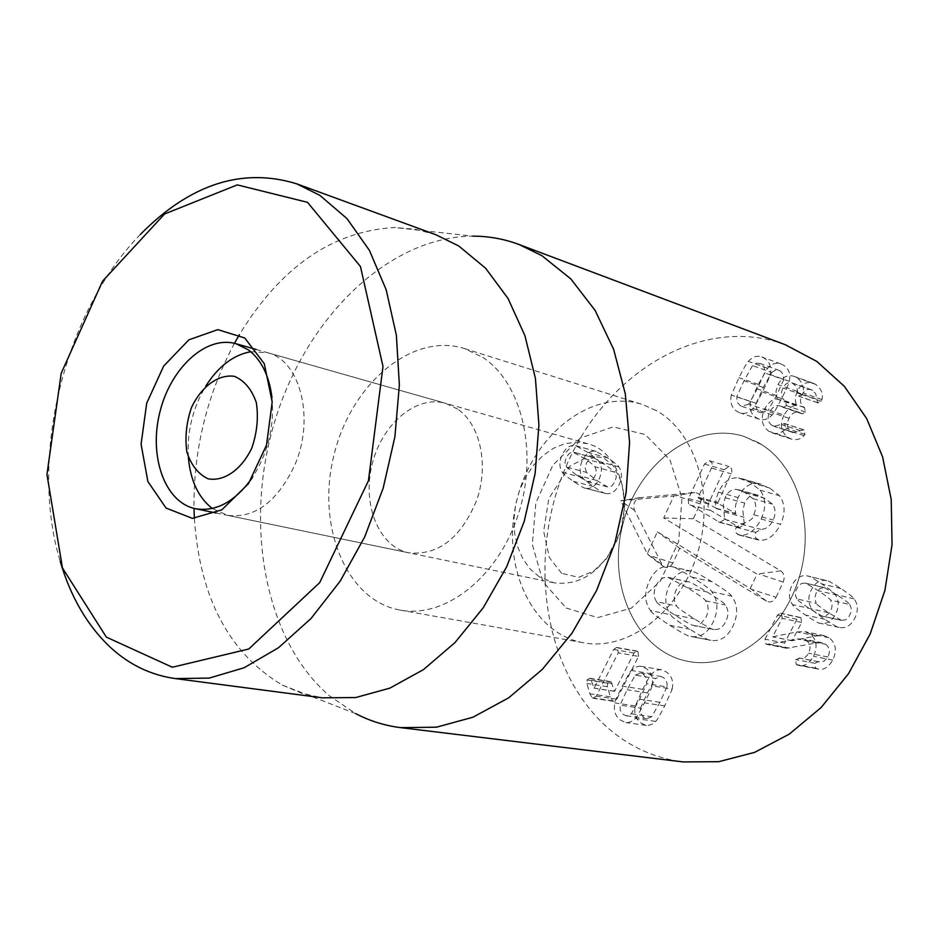 <?xml version="1.0" encoding="UTF-8"?>
<svg xmlns="http://www.w3.org/2000/svg" width="939" height="939" viewBox="0 0 939 939"><rect width="100%" height="100%" fill="white"/><g stroke="black" fill="none" stroke-linecap="round" stroke-linejoin="round"><path stroke-width="0.7" stroke-dasharray="4.7 3.52" d="M635.327 675.141L640.598 673.075L643.544 674.402L646.455 678.322L646.701 683.651L639.623 699.215L631.348 713.746L626.29 715.788L623.179 714.379L620.292 710.436L620.069 705.13L627.064 689.719L635.327 675.141L655.61 678.498L660.856 676.456L663.779 677.782L666.103 680.388L667.148 683.768L666.936 686.925L646.701 683.651M666.936 686.925L659.917 702.313L651.701 716.68L631.348 713.746M651.701 716.68L646.666 718.699L643.567 717.302L640.703 713.394L640.468 708.147L620.069 705.13M640.468 708.147L647.405 692.9L655.61 678.498M672.183 689.109C673.709 681.808 671.866 676.15 666.667 672.136L661.549 669.8L658.603 669.789L655.046 671.103L651.689 673.873C650.903 674.061 647.887 679.214 642.663 689.343L635.327 705.952C633.802 713.171 635.586 718.816 640.703 722.901L646.22 725.401L648.321 725.436L652.417 724.039L655.633 721.387C656.431 721.211 659.46 716.058 664.718 705.917L672.183 689.109L651.959 685.846C652.194 686.796 649.682 692.466 644.447 702.853C639.142 713.1 636.09 718.323 635.292 718.499L631.384 721.551L627.933 722.596L625.82 722.561L620.292 720.049C615.151 715.917 613.367 710.213 614.916 702.912C614.693 701.961 617.158 696.362 622.311 686.116C627.581 675.869 630.609 670.657 631.395 670.469L635.48 667.289L639.095 666.244L641.314 666.35L646.443 668.697C651.678 672.747 653.509 678.463 651.959 685.846M655.633 721.387L635.292 718.499M635.327 705.952L614.916 702.912M651.689 673.873L631.395 670.469M638.555 656.408L637.945 651.513L636.959 651.067L634.025 653.051L614.576 691.362L611.089 681.937L610.127 681.526L607.592 683.181L607.416 686.691L610.385 696.844L612.639 700.846L613.789 701.363L616.782 699.238L638.555 656.408L618.226 652.828L596.288 696.151L593.284 698.299L592.133 697.783L589.868 693.733L586.91 683.475L587.098 679.93L589.633 678.251L590.608 678.662L594.094 688.181L613.695 649.448L616.63 647.429L617.627 647.887L618.226 652.828M616.782 699.238L596.288 696.151M611.089 681.937L590.608 678.662M612.099 683.486L591.617 680.223M614.47 691.28L593.988 688.099M614.576 691.362L594.094 688.181M634.025 653.051L613.695 649.448M748.7 404.157L741.74 406.376L740.12 405.601L737.056 401.998L736.775 396.774L744.005 380.776L752.526 365.6L756.576 363.123L761.153 364.05L764.252 367.63L764.557 372.865L757.292 388.91L748.7 404.157L768.008 410.601L761.083 412.784L756.693 409.064L756.13 403.277L736.775 396.774M756.13 403.277L763.301 387.467L771.752 372.466L752.526 365.6M771.752 372.466L775.778 370.025L780.332 370.952L783.431 374.497L783.736 379.685L764.557 372.865M783.736 379.685L776.53 395.542L768.008 410.601M750.707 401.61C749.169 408.888 751.106 414.31 756.517 417.843L759.463 419.24C763.982 420.625 768.231 419.17 772.175 414.874C773.008 414.639 776.142 409.228 781.612 398.641C786.952 388.018 789.499 382.243 789.265 381.328C790.802 373.957 788.819 368.534 783.314 365.083L780.919 363.933C776.142 362.313 771.705 363.757 767.597 368.276L758.278 384.415L750.707 401.61L731.328 395.096L738.97 377.701C744.381 367.102 747.514 361.656 748.36 361.374C752.491 356.797 756.951 355.318 761.752 356.949L764.158 358.111C769.687 361.585 771.67 367.055 770.109 374.508C770.356 375.447 767.773 381.293 762.398 392.033C756.881 402.749 753.712 408.23 752.89 408.465C748.911 412.82 744.639 414.299 740.096 412.914L737.138 411.493C731.704 407.937 729.767 402.467 731.328 395.096M767.597 368.276L748.36 361.374M789.265 381.328L770.109 374.508M772.175 414.874L752.89 408.465M783.959 415.097C779.628 424.827 781.025 432.316 788.161 437.539L791.612 439.135C796.495 440.368 800.674 439.217 804.136 435.673L805.052 434.393L803.678 429.792L793.197 432.609L791.201 431.682C786.941 428.548 786.213 424.076 789.018 418.266C791.8 413.195 795.286 411.27 799.453 412.467L802.282 413.853L805.592 412.08L804.289 407.409C800.204 404.674 799.453 400.437 802.023 394.697C804.441 390.237 807.505 388.57 811.226 389.685L815.674 393.558L817.576 402.714L821.343 401.293L821.942 399.544C823.315 393.511 821.191 388.441 815.568 384.356L813.021 383.159C806.413 381.222 801.108 383.945 797.105 391.34L795.122 398.077L796.26 405.671C792.281 405.237 788.185 408.383 783.959 415.097L764.733 408.665C768.994 401.869 773.114 398.688 777.116 399.122L775.99 391.446L777.985 384.614C782.011 377.138 787.351 374.379 794.007 376.328L796.554 377.525C802.199 381.645 804.336 386.762 802.939 392.866L802.34 394.638L798.549 396.07L796.659 386.821L792.187 382.924C788.443 381.797 785.356 383.499 782.926 388.007C780.332 393.817 781.084 398.101 785.18 400.859L786.495 405.578L783.149 407.362L780.309 405.977C776.119 404.768 772.621 406.728 769.804 411.857C766.975 417.738 767.703 422.257 771.987 425.426L773.994 426.353L784.534 423.477L785.908 428.137L784.992 429.428C781.494 433.008 777.292 434.182 772.386 432.949L768.924 431.341C761.764 426.071 760.367 418.512 764.733 408.665M788.161 437.539L768.924 431.341M796.26 405.671L777.116 399.122M796.342 405.531L777.187 398.969M797.105 391.34L777.985 384.614M815.568 384.356L796.554 377.525M821.942 399.544L802.939 392.866M816.378 399.087L797.352 392.42M812.693 390.378L793.655 383.617M802.023 394.697L782.926 388.007M804.289 407.409L785.18 400.859M805.592 412.08L786.495 405.578M801.225 413.289L782.093 406.81M789.018 418.266L769.804 411.857M791.201 431.682L771.987 425.426M804.148 430.015L785.004 423.712M805.052 434.393L785.908 428.137M804.136 435.673L784.992 429.428M765.027 639.166L777.492 615.08L780.567 613.19L781.471 613.566L782.199 618.32L772.621 636.795L796.906 631.9L804.876 631.618L809.711 633.731C816.601 638.954 817.869 646.49 813.514 656.338C808.96 663.697 804.089 666.737 798.901 665.458L796.26 664.507L795.568 659.589L799.911 658.18C803.361 658.99 806.249 657.323 808.585 653.204C811.073 647.71 810.31 643.438 806.308 640.386L802.833 638.872L797.211 639.013L766.963 644.4L765.625 643.837L765.027 639.166L784.581 643.062L785.192 647.675L786.518 648.25L816.59 642.945L822.177 642.816L825.639 644.318L806.308 640.386M825.639 644.318C829.618 647.347 830.381 651.572 827.928 656.995L824.031 661.291L818.327 661.678L814.993 663.286L815.686 668.157L818.303 669.096C823.48 670.364 828.315 667.371 832.823 660.105C837.142 650.375 835.874 642.922 829.02 637.745L824.196 635.656L816.273 635.914L792.14 640.727L801.636 622.475L800.908 617.78L800.005 617.404L796.953 619.271L784.581 643.062M800.908 617.78L781.471 613.566M792.14 640.727L772.621 636.795M792.258 640.809L772.738 636.877M816.273 635.914L796.906 631.9M832.823 660.105L813.514 656.338M816.695 668.65L797.27 665M818.55 661.725L799.159 658.004M827.928 656.995L808.585 653.204M789.523 648.133L769.98 644.283M796.929 598.941L795.486 595.42L795.873 590.678L798.291 586.018L801.753 583.342L805.556 583.142L818.292 590.701C826.672 596.324 830.769 599.469 830.581 600.127L832.165 604.458L831.684 608.495L829.219 613.19L825.698 615.878L821.942 616.054L809.101 608.366C800.756 602.709 796.695 599.563 796.929 598.941L816.249 603.331L814.7 598.319L816.202 592.732L819.794 588.53L824.419 587.661L805.169 583.084M824.419 587.661L837.482 595.22C845.816 600.784 849.901 603.894 849.713 604.54L830.581 600.127M849.713 604.54L851.192 608.073L851.039 612.017L848.879 616.794L845.523 619.846L841.45 620.339L822.235 616.101M841.45 620.339L828.362 612.662C820.064 607.052 816.026 603.941 816.249 603.331M826.672 580.619C820.416 579.41 815.345 582.391 811.484 589.563C807.822 596.864 807.974 603.319 811.918 608.953C812 609.951 816.32 613.402 824.9 619.306C833.539 625.081 838.292 627.792 839.173 627.416L839.255 627.44C845.57 628.719 850.699 625.75 854.643 618.531C858.375 611.113 858.211 604.552 854.126 598.859C853.997 597.814 849.607 594.375 840.968 588.542C832.4 582.943 827.682 580.314 826.801 580.654L807.563 575.983C808.456 575.642 813.197 578.295 821.801 583.952C830.487 589.833 834.9 593.307 835.029 594.364C839.126 600.127 839.29 606.758 835.522 614.259C831.543 621.571 826.379 624.576 820.029 623.296L819.947 623.273C819.066 623.649 814.277 620.925 805.592 615.092C796.988 609.129 792.645 605.643 792.563 604.634C788.596 598.941 788.467 592.415 792.152 585.02C796.049 577.767 801.143 574.738 807.446 575.959M854.126 598.859L835.029 594.364M839.173 627.416L819.947 623.273M811.918 608.953L792.563 604.634M594.915 466.765L596.124 469.958L595.725 474.336L593.554 478.702L590.502 481.273L587.063 481.531L576.417 475.04L565.853 466.354L564.949 462.387L566.334 457.176L569.504 453.173L572.884 452.129L584.539 458.631C591.64 463.455 595.103 466.167 594.915 466.765L615.045 472.258L616.336 476.824L614.939 482.036L611.747 486.015L608.343 487.012L587.544 481.613M607.721 486.954L596.629 480.428L586.441 472.387L566.205 466.941M586.441 472.387L585.185 467.868L586.57 462.727L589.704 458.76L593.683 457.798L573.494 452.199M593.683 457.798L604.693 464.195L615.045 472.258M605.667 493.48C611.078 494.454 615.526 491.567 619.036 484.817C622.346 477.928 622.299 471.965 618.907 466.929C618.824 465.99 615.115 463.009 607.779 457.986L595.725 451.307C590.373 450.427 585.995 453.326 582.579 460.004C579.328 466.789 579.351 472.681 582.649 477.658C582.708 478.585 586.347 481.566 593.554 486.602C600.561 491.355 604.505 493.632 605.373 493.409L585.173 488.151C584.293 488.374 580.349 486.085 573.318 481.296C566.088 476.214 562.449 473.209 562.379 472.282C559.081 467.246 559.069 461.307 562.344 454.441C565.783 447.692 570.184 444.757 575.548 445.626L587.65 452.352C595.009 457.41 598.73 460.415 598.812 461.366C602.204 466.448 602.239 472.481 598.906 479.442C595.373 486.273 590.901 489.196 585.466 488.221M582.649 477.658L562.379 472.282M595.725 451.307L575.548 445.626M618.907 466.929L598.812 461.366M785.415 344.777C702.618 313.908 606.125 371.95 566.111 466.39C525.359 560.501 544.585 678.815 614.388 733.3C634.787 749.111 657.699 758.653 683.146 761.928M761.517 444.546L744.028 436.424C694.32 420.59 637.029 464.429 622.428 525.934C606.923 587.215 637.44 652.582 688.839 661.537C731.352 669.53 780.086 634.94 797.88 581.675C816.003 528.551 799.218 467.857 761.517 444.546M271.981 397.537C274.528 426.482 267.979 453.197 252.333 477.681M457.716 409.122L445.52 403.301C416.177 394.767 381.715 424.182 372.079 464.559C361.949 504.806 378.898 546.838 408.864 552.825C438.372 555.642 461.026 538.035 476.812 499.994C488.973 464.782 480.228 424.451 457.716 409.122M140.381 234.433C64.239 311.994 28.581 457.434 60.213 561.416M435.802 234.703L415.449 229.257L394.486 227.508C332.559 231.135 280.867 266.84 239.41 334.624M234.457 343.334C206.885 394.896 193.399 449.91 193.997 508.386M194.361 518.387C199.761 597.673 229.081 653.227 282.299 685.083L301.701 693.228L322.265 697.818M482.716 357.348C522.201 383.042 538.716 453.032 518.046 515.206C497.74 577.532 444.945 618.613 400.249 610.115C346.198 600.655 316.067 526.004 333.932 455.204C350.846 384.168 412.08 331.925 464.371 348.533L482.716 357.348M282.299 685.083L355.67 713.617L329.084 695.553C263.953 639.295 243.436 522.342 275.291 419.651C306.9 316.901 388.84 236.687 472.728 236.147L394.486 227.508M761.165 519.056C766.236 507.776 765.86 498.139 760.05 490.158L750.226 482.411L738.347 477.963C729.967 477.153 723.359 481.871 718.511 492.13C715.624 499.161 714.896 504.572 716.304 508.339L698.475 498.175L698.264 497.154L712.314 466.178L711.997 462.915L709.461 460.767L704.485 464.019L688.322 499.149L688.498 503.668L719.837 522.471L724.72 519.384L723.23 505.1L725.131 497.705C727.76 491.813 731.645 489.055 736.798 489.442L745.378 492.858L753.055 498.703C756.271 503.187 756.494 508.539 753.724 514.736C753.947 518.234 749.768 521.38 741.211 524.185L736.27 527.307L735.648 529.244L736.129 533.012L739.404 535.077C747.714 536.192 754.968 530.852 761.165 519.056L780.579 524.279C785.603 513.128 785.215 503.609 779.429 495.698L769.64 488.01L757.82 483.597C749.486 482.775 742.913 487.435 738.101 497.576C735.237 504.525 734.521 509.877 735.93 513.61L718.182 503.527L717.959 502.506L731.892 471.894L731.575 468.667L729.051 466.53L724.098 469.735L708.076 504.478L708.264 508.938L739.463 527.589L744.322 524.537L742.819 510.417L744.697 503.093C747.303 497.283 751.165 494.56 756.294 494.947L764.839 498.339L772.48 504.137C775.684 508.586 775.907 513.868 773.173 519.995C770.062 526.274 765.919 529.385 760.731 529.326L755.825 532.401L755.202 534.314L755.695 538.035L758.947 540.089C767.222 541.204 774.429 535.934 780.579 524.279M724.509 512.048L744.111 517.283M736.798 489.442L756.294 494.947M736.27 527.307L755.825 532.401M739.404 535.077L758.947 540.089M738.347 477.963L757.82 483.597M718.511 492.13L738.101 497.576M716.304 508.339L735.93 513.61M716.199 508.586L735.824 513.844M650.516 610.62C650.68 612.134 657.089 617.017 669.73 625.245C682.63 633.367 689.707 637.111 690.963 636.478C700.341 638.004 707.795 633.074 713.335 621.677C718.523 610.057 718.006 600.08 711.774 591.746C711.539 590.173 704.954 585.326 691.984 577.18C679.848 569.785 673.028 566.252 671.538 566.604L670.892 566.475C661.725 565.208 654.483 570.161 649.166 581.335C644.131 592.673 644.577 602.439 650.516 610.62L670.622 614.693C670.786 616.195 677.172 621.019 689.766 629.177C702.618 637.229 709.673 640.938 710.917 640.316C720.248 641.842 727.655 636.971 733.148 625.703C738.3 614.223 737.761 604.352 731.551 596.101C731.317 594.551 724.755 589.739 711.844 581.675C699.743 574.328 692.959 570.83 691.468 571.182L690.822 571.053C681.714 569.785 674.507 574.668 669.225 585.713C664.237 596.922 664.695 606.582 670.622 614.693M670.892 566.475L690.822 571.053M711.774 591.746L731.551 596.101M713.945 629.47L713.37 629.388C712.419 629.729 706.14 626.243 694.531 618.918C682.324 611.207 676.373 606.876 676.655 605.937C673.568 601.383 673.404 596.089 676.162 590.056C678.967 584.058 682.864 581.3 687.841 581.781L688.616 581.887C689.649 581.652 695.787 585.02 707.055 591.981C719.497 599.692 725.589 604.035 725.342 605.021C728.547 609.657 728.746 615.045 725.917 621.184C723.03 627.275 719.039 630.046 713.945 629.47L693.452 625.421C692.489 625.773 686.186 622.252 674.531 614.869C662.335 607.146 656.361 602.779 656.596 601.758L676.655 605.937M656.596 601.758C653.509 597.157 653.344 591.816 656.126 585.713C658.955 579.645 662.875 576.851 667.875 577.332L687.841 581.781M690.975 636.478L710.917 640.316L690.975 636.478M667.875 577.332L687.16 587.614C699.649 595.385 705.776 599.775 705.518 600.772C708.734 605.455 708.922 610.902 706.069 617.111C700.717 624.717 696.703 627.51 694.027 625.503M705.518 600.772L725.342 605.021M776.072 597.263L783.22 582.051C785.016 577.215 784.206 573.483 780.767 570.842L693.322 518.751L700.154 503.938C702.09 497.142 700.318 493.339 694.813 492.517L639.189 497.799C634.283 500.464 632.722 504.642 634.506 510.335L662.852 566.006C666.62 568.846 669.965 567.849 672.899 562.989L679.695 548.27L766.529 601.195C770.367 602.944 773.548 601.629 776.072 597.263L751.834 589.492L657.37 531.814L647.3 553.752L620.761 500.816L673.862 495.933L663.732 517.976L756.998 574.116L750.331 588.377M679.695 548.27L657.37 531.814M661.702 564.374L647.3 553.752M634.506 510.335L620.761 500.816M694.813 492.517L673.862 495.933M693.322 518.751L663.732 517.976M780.767 570.842L756.998 574.116M250.713 351.702L267.404 352.665C300.738 360.341 315.398 419.944 294.118 466.566C276.641 502.33 254.434 518.598 227.52 515.347L212.273 508.48M188.352 457.223C186.896 431.729 192.706 408.007 205.794 386.07M539.209 576.769L530.23 569.081L522.964 558.987L517.718 546.932L514.689 533.458L513.985 519.126L515.64 504.536L519.56 490.311L525.605 477.047L533.516 465.286L542.965 455.532L553.576 448.232L564.891 443.701L576.429 442.163L587.697 443.736C619.775 451.354 635.128 502.905 616.031 542.366C600.279 572.637 579.48 586.1 553.623 582.755L539.209 576.769M656.161 410.496L642.076 404.38C591.253 388.206 532.354 435.074 516.919 500.064C500.546 564.832 531.087 633.614 583.635 642.792C627.839 651.173 679.05 612.709 697.055 554.761C715.448 496.966 696.362 432.597 656.161 410.496M757.796 442.351L744.028 436.424C694.32 420.59 637.029 464.429 622.428 525.934C606.923 587.215 637.44 652.582 688.839 661.537C732.091 669.707 781.647 633.661 798.725 579.081C816.179 524.643 797.164 463.678 757.796 442.351M659.917 702.313L639.623 699.215M647.405 692.9L627.064 689.719M664.718 705.917L644.447 702.853M642.663 689.343L622.311 686.116M637.945 651.513L617.627 647.887M612.639 700.846L592.133 697.783M610.385 696.844L589.868 693.733M607.416 686.691L586.91 683.475M607.592 683.181L587.098 679.93M763.301 387.467L744.005 380.776M776.53 395.542L757.292 388.91M758.278 384.415L738.97 377.701M781.612 398.641L762.398 392.033M821.343 401.293L802.34 394.638M817.576 402.714L798.549 396.07M804.641 407.632L785.532 401.07M801.613 413.536L782.492 407.045M800.674 430.766L781.506 424.475M796.953 619.271L777.492 615.08M801.636 622.475L782.199 618.32M829.02 637.745L809.711 633.731M815.686 668.157L796.26 664.507M814.993 663.286L795.568 659.589M816.59 642.945L797.211 639.013M785.192 647.675L765.625 643.837M837.482 595.22L818.292 590.701M828.362 612.662L809.101 608.366M840.968 588.542L821.801 583.952M824.9 619.306L805.592 615.092M596.629 480.428L576.417 475.04M604.693 464.195L584.539 458.631M593.554 486.602L573.318 481.296M607.779 457.986L587.65 452.352M724.72 519.384L744.322 524.537M718.464 521.884L738.101 527.002M725.131 497.705L744.697 503.093M745.378 492.858L764.839 498.339M753.055 498.703L772.48 504.137M753.724 514.736L773.173 519.995M741.211 524.185L760.731 529.326M737.573 534.408L757.127 539.42M760.05 490.158L779.429 495.698M750.226 482.411L769.64 488.01M698.475 498.175L718.182 503.527M698.264 497.154L717.959 502.506M711.645 468.127L731.235 473.819M704.485 464.019L724.098 469.735M688.569 498.574L708.311 503.903M689.895 504.982L709.649 510.241M691.984 577.18L711.844 581.675M674.531 614.869L694.531 618.918M669.73 625.245L689.766 629.177M687.16 587.614L707.055 591.981M766.529 601.195L751.834 589.492M672.899 562.989L648.638 555.207L662.852 566.006M640.351 497.553L621.289 500.663L639.189 497.799M700.154 503.938L676.021 495.628M783.22 582.051L759.017 574.14M566.182 608.026L597.662 617.604L631.384 608.12L660.457 580.971L678.639 541.533L682.007 498.081L669.941 459.781L645.234 434.487L613.19 426.916L580.325 438.008L552.871 465.157L535.84 502.975L532.307 544.432L543 581.828L566.182 608.026M640.598 673.075L660.856 676.456M626.29 715.788L646.666 718.699M646.22 725.401L625.82 722.561M661.549 669.8L641.314 666.35M613.789 701.363L593.284 698.299M610.127 681.526L589.633 678.251M636.959 651.067L616.63 647.429M741.74 406.376L761.083 412.784M759.768 363.381L778.959 370.295M780.919 363.933L761.752 356.949M759.463 419.24L740.096 412.914M813.021 383.159L794.007 376.328M818.127 402.972L799.112 396.34M811.226 389.685L792.187 382.924M802.282 413.853L783.149 407.362M799.453 412.467L780.309 405.977M793.197 432.609L773.994 426.353M803.678 429.792L784.534 423.477M791.612 439.135L772.386 432.949M800.005 617.404L780.567 613.19M824.196 635.656L804.876 631.618M818.303 669.096L798.901 665.458M818.327 661.678L798.925 657.957M819.301 661.901L799.911 658.18M822.177 642.816L802.833 638.872M786.518 648.25L766.963 644.4M805.556 583.142L824.806 587.732M821.942 616.054L841.144 620.28M826.801 580.654L807.563 575.983M839.255 627.44L820.029 623.296M587.063 481.531L607.251 486.86M574.046 452.293L594.223 457.903M605.373 493.409L585.173 488.151M596.277 451.436L576.1 445.767M216.111 512.987L408.864 552.825M256.194 349.472L445.52 403.301M400.249 610.115L583.635 642.792M464.371 348.533L642.076 404.38M719.837 522.471L739.463 527.589M738.829 489.818L758.313 495.323M738.993 534.995L758.536 540.019M741.916 478.679L761.365 484.313M709.461 460.767L729.051 466.53M671.538 566.604L691.468 571.182M713.37 629.388L693.452 625.421M688.616 581.887L668.65 577.438M227.52 515.347L553.623 582.755M267.404 352.665L587.697 443.736M561.604 573.283L549.397 557.66L543.646 531.274L548.846 498.492L569.668 466.26L589.504 455.955L603.366 457.727L613.179 465.591L621.876 482.705L624.846 505.663L620.667 531.404L606.547 558.752L593.542 571.158L578.635 577.356L561.604 573.283"/><path stroke-width="1.41" d="M400.683 727.643L683.146 761.928L718.687 761.693L754.604 752.374L789.288 734.122L821.132 707.525L848.551 673.639L870.183 633.942L884.937 590.291L892.05 544.773L891.228 499.571L882.59 456.847L866.662 418.536L844.349 386.305L816.813 361.433L785.415 344.777L519.126 244.527L541.897 255.678L570.853 278.93L595.15 310.492L613.625 349.296L625.315 393.887L629.576 442.433L626.09 492.869L614.939 542.942L596.617 590.408L571.992 633.191L542.226 669.472L508.703 697.806L472.927 717.232L436.435 727.197L400.683 727.643C384.79 725.671 369.778 720.988 355.67 713.617M252.333 477.681C235.126 501.672 216.181 512.025 195.5 508.727C165.018 502.623 148.655 456.824 159.783 412.503C170.417 368.076 206.111 335.035 235.959 343.721L248.33 349.824C261.312 359.743 269.2 375.647 271.981 397.537M244.762 337.981L217.789 329.636L188.903 339.812L163.668 366.069L146.707 403.183L141.085 444.194L147.881 481.531L166.062 508.069L192.378 518.363L221.827 509.842L248.424 483.714L266.512 445.109L272.193 402.092L264.317 363.757L244.762 337.981M106.353 637.123L62.455 567.954L46.95 474.43L61.211 373.264L102.539 281.207L164.548 213.998L237.274 184.889L307.523 202.331L360.459 266.512L382.995 366.503L368.428 480.78L319.683 582.649L248.765 649.002L172.33 667.242L106.353 637.123M60.213 561.416C70.789 597.192 87.527 625.855 110.426 647.394C129.324 664.777 150.991 675.176 175.417 678.604L209.256 678.087L244.081 667.77L278.496 647.734L311.02 618.508L340.188 581.124L364.625 537.061L383.159 488.21L394.908 436.752L399.368 385.002L396.375 335.305L386.199 289.822L369.438 250.408L346.972 218.587L319.906 195.382L296.724 183.821C242.262 167.142 190.148 184.021 140.381 234.433M175.417 678.604L322.265 697.818L355.646 697.56L389.826 688.146L423.43 669.636L455.028 642.546L483.198 607.826L506.637 566.863L524.22 521.38L535.148 473.385L538.916 425.038L535.43 378.464L524.936 335.704L508.046 298.485L485.627 268.249L458.76 245.995L435.802 234.703L296.724 183.821M239.41 334.624L234.457 343.334M193.997 508.386L194.361 518.387M472.728 236.147C488.656 236.135 504.114 238.94 519.126 244.527M251.722 448.29C241.241 469.876 223.916 481.836 208.024 478.784C198.211 474.078 191.157 465.145 186.873 451.999C184.819 437.339 186.368 422.468 191.533 407.397C201.603 386.305 218.435 373.98 234.433 376.339C244.445 380.635 251.746 389.392 256.335 402.62C258.601 417.562 257.063 432.785 251.722 448.29M212.273 508.48C198.364 497.576 190.394 480.498 188.352 457.223M205.794 386.07C218.364 366.386 233.342 354.93 250.713 351.702M195.5 508.727L216.111 512.987M235.959 343.721L256.194 349.472"/></g></svg>
